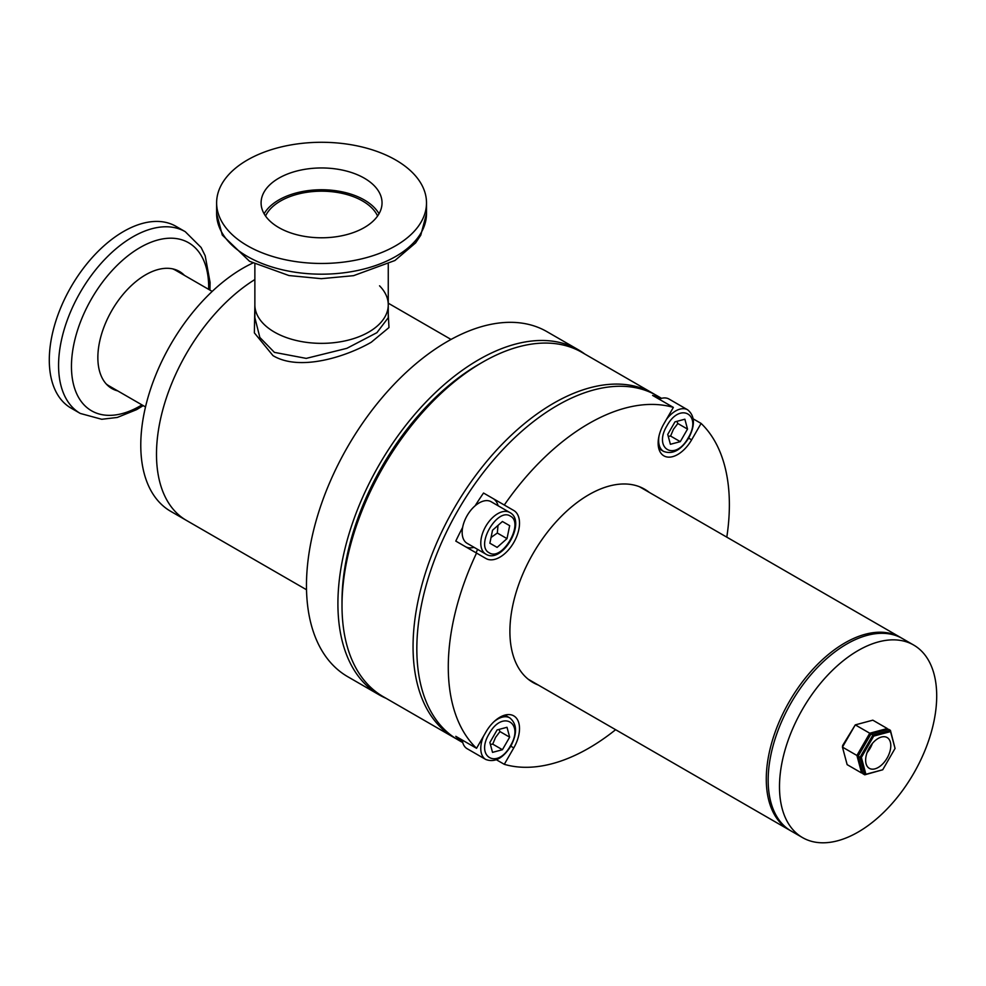 <?xml version="1.0" encoding="UTF-8"?>
<svg xmlns="http://www.w3.org/2000/svg" width="986" height="986" viewBox="0 0 986 986"><rect width="100%" height="100%" fill="white"/><g stroke="black" fill="none" stroke-linecap="round" stroke-linejoin="round"><path stroke-width="1.48" d="M584.809 354.036A199.209 115.017 120 0 0 578.375 349.808L546.934 331.653A199.209 115.017 120 0 0 347.725 446.67A199.209 115.017 120 0 0 347.725 676.692L379.166 694.847A199.209 115.017 120 0 0 386.044 698.298M546.934 331.653L578.375 349.808A199.209 115.017 120 0 0 379.166 464.825A199.209 115.017 120 0 0 379.166 694.847L347.725 676.692M254.869 264.162L254.869 304.847A66.703 38.503 -0 0 0 274.404 332.085A66.703 38.503 180 0 1 254.869 304.847L254.869 317.665L259.848 337.459L274.404 352.372L306.227 358.386L346.862 348.329L376.911 332.664L388.262 317.677L388.262 304.847A66.703 38.503 -0 0 0 379.548 285.817M388.262 313.905L388.977 327.562L371.241 342.253C345.396 357.092 299.399 371.574 272.986 355.626L254.376 332.886L254.869 304.501M274.404 332.085A66.703 38.503 -0 0 0 347.084 340.429A66.703 38.503 -0 0 0 388.262 304.847A66.703 38.503 180 0 1 347.084 340.429A66.703 38.503 180 0 1 274.404 332.085M252.749 263.077A144.511 83.44 120 0 0 140.776 445.179A144.511 83.44 120 0 0 170.701 511.327L186.428 520.411A144.511 83.44 120 0 1 156.491 454.25A144.511 83.44 120 0 1 254.869 279.543A144.511 83.44 120 0 0 163.553 407.058A144.511 83.44 120 0 0 186.428 520.411L306.523 589.751M265.542 216.02A57.989 33.475 180 0 1 306.535 192.332A57.989 33.475 180 0 1 362.565 200.984A57.989 33.475 180 0 1 377.589 216.02M172.673 268.882A66.703 38.503 -60 0 1 175.718 270.337L212.212 291.412M145.509 406.935L109.015 385.871A66.703 38.503 -60 0 1 106.229 383.961M379.018 213.765A60.479 34.917 -0 0 0 278.804 199.973A60.479 34.917 -0 0 0 264.112 213.765M364.327 227.556A60.479 34.917 180 0 1 298.425 235.136A60.479 34.917 180 0 1 261.093 202.869A60.479 34.917 180 0 1 278.804 178.183A60.479 34.917 180 0 1 344.706 170.615A60.479 34.917 180 0 1 382.038 202.869A60.479 34.917 180 0 1 364.327 227.556M395.768 245.711A104.935 60.59 -0 0 0 426.507 202.869A104.935 60.59 -0 0 0 361.726 146.902A104.935 60.59 -0 0 0 247.363 160.028A104.935 60.59 -0 0 0 216.624 202.869A104.935 60.59 -0 0 0 281.404 258.85A104.935 60.59 -0 0 0 395.768 245.711M143.241 405.616L136.549 409.671L117.297 417.448L101.755 419.284L80.31 413.454L71.029 408.093A104.935 60.59 -60 0 1 71.029 286.914A104.935 60.59 -60 0 1 175.976 226.336L185.245 231.685A104.935 60.59 -60 0 1 185.257 231.685L201.107 247.474L205.187 255.768L210.092 282.514L209.932 290.094M117.765 390.912A67.59 39.021 -60 0 1 111.849 388.533L111.849 388.533A67.59 39.021 -60 0 1 111.849 310.491A67.59 39.021 -60 0 1 179.44 271.458L179.44 271.458A67.59 39.021 -60 0 1 184.456 275.39M177.763 270.583A67.59 39.021 -60 0 1 181.177 273.492M114.487 389.026A67.59 39.021 -60 0 1 110.259 387.51M913.677 773.418A111.159 64.176 -60 0 1 802.518 837.595A111.159 64.176 -60 0 1 802.518 709.23A111.159 64.176 -60 0 1 913.677 645.054A111.159 64.176 -60 0 1 913.677 773.418M802.518 837.595L791.191 831.062A111.159 64.176 -60 0 1 791.191 702.698A111.159 64.176 -60 0 1 902.363 638.521L913.677 645.054M901.401 637.991A111.159 64.176 120 0 0 900.477 637.424A111.159 64.176 120 0 0 789.305 701.613A111.159 64.176 120 0 0 789.305 829.978A111.159 64.176 120 0 0 790.254 830.508M640.727 487.244A111.615 64.435 -60 0 1 641.837 488.107M538.22 685.011A111.615 64.435 -60 0 1 533.019 682.522A111.615 64.435 -60 0 1 533.019 553.639A111.615 64.435 -60 0 1 644.622 489.204A111.615 64.435 -60 0 1 649.38 492.458M462.644 527.436A198.765 114.758 120 0 0 455.791 541.092L486.012 558.544A27.744 16.023 120 0 0 486.024 558.544A27.744 16.023 120 0 0 513.768 542.522A27.744 16.023 120 0 0 513.768 510.489L504.29 505.017A198.765 114.758 -60 0 1 673.364 407.403L663.886 423.82A27.744 16.023 120 0 0 663.886 455.852A27.744 16.023 120 0 0 691.63 439.842L701.108 423.425A198.765 114.758 -60 0 1 726.793 537.16M462.779 742.606L457.997 739.845A198.765 114.758 -60 0 1 457.997 510.329A198.765 114.758 -60 0 1 656.762 395.571L661.544 398.332M615.621 729.702A198.765 114.758 -60 0 1 504.29 764.323L513.768 747.906A27.744 16.023 120 0 0 513.768 715.873A27.744 16.023 120 0 0 486.012 731.883L476.546 748.3A198.765 114.758 -60 0 1 476.546 553.072M496.389 759.762L504.29 764.323M476.546 748.3L455.791 736.32A198.765 114.758 120 0 0 462.644 742.064M530.678 680.648A111.615 64.435 -60 0 1 529.371 680.118M476.09 552.813A137.67 79.484 -60 0 1 477.594 549.375M498.103 505.756A27.744 16.023 120 0 0 493.012 498.509L483.534 493.037A198.765 114.758 120 0 0 475.129 505.793M483.534 493.037L504.29 505.017M661.014 398.48A198.765 114.758 120 0 0 652.609 395.423L673.364 407.403M693.207 418.865L701.108 423.425M465.306 546.589A27.744 16.023 120 0 0 474.081 547.341M493.012 498.509L513.768 510.489M456.136 738.724A198.765 114.758 -60 0 1 454.226 737.664A198.765 114.758 -60 0 1 423.758 578.388A198.765 114.758 -60 0 1 553.602 403.237A198.765 114.758 -60 0 1 652.991 393.402A198.765 114.758 -60 0 1 654.852 394.511M342.006 605.65L342.006 601.287A193.429 111.677 -60 0 1 380.842 468.621L383.295 464.357A193.429 111.677 -60 0 1 478.777 364.389L482.548 362.219A198.765 114.758 120 0 0 342.006 605.65A198.765 114.758 120 0 0 383.172 696.634L454.226 737.664M478.777 364.389L482.548 362.219A198.765 114.758 120 0 1 581.925 352.372L652.991 393.402M887.117 737.54L887.117 737.54A17.785 10.267 -60 0 1 887.117 758.074A17.785 10.267 -60 0 1 869.319 768.34A17.785 10.267 -60 0 1 869.319 747.807A17.785 10.267 -60 0 1 887.117 737.54M867.076 752.626A17.785 10.267 120 0 0 872.376 743.456M873.707 736.111L861.382 757.458L865.893 774.281L882.729 769.77L895.054 748.436L890.543 731.6L873.707 736.111L872.893 735.038L890.42 730.343L890.543 731.6M865.893 774.281L864.747 774.811L860.051 757.273L861.382 757.458M882.729 769.77L864.747 774.811L862.861 773.727L858.165 756.188L860.051 757.273L872.893 735.038L871.008 733.954L888.534 729.258L890.42 730.343L895.054 748.436M858.165 756.188L871.008 733.954L858.165 756.188M862.553 772.556L861.604 772.999L856.908 755.461L858.239 755.633M862.602 772.728L861.604 772.999L847.147 764.643L842.451 747.117L856.908 755.461L869.751 733.227L870.564 734.299M887.548 729.517L887.277 728.531L872.82 720.174L855.281 724.883L842.66 745.453L842.451 747.117L855.281 724.883L869.751 733.227L887.277 728.531L887.375 729.566M491.151 501.738L491.151 501.738A24.009 13.866 120 0 0 467.13 515.604A24.009 13.866 120 0 0 467.13 543.335L485.753 554.07A24.009 13.866 -60 0 1 485.753 526.351A24.009 13.866 -60 0 1 509.762 512.486L491.151 501.738L509.762 512.486C527.325 521.249 502.12 564.904 485.753 554.07L467.13 543.335M510.354 516.109C497.301 507.198 474.932 545.924 489.179 552.776C502.231 561.687 524.601 522.962 510.354 516.109M498.016 525.39L497.326 533.032L491.053 537.456M507.001 538.627L497.117 547.39L489.869 543.212L492.519 530.258L502.416 521.495L509.663 525.674L507.001 538.627L497.326 533.032M509.663 525.674L502.416 521.495M666.413 419.432A24.009 13.866 -60 0 1 687.624 409.794L669.013 399.047A24.009 13.866 120 0 0 659.104 399.182M688.216 437.87C702.463 414.564 680.106 401.659 667.041 425.644C652.794 448.938 675.163 461.855 688.216 437.87M687.525 429.095L680.278 441.654L670.394 444.292L667.732 434.407L674.979 421.86L684.876 419.21L687.525 429.095L677.838 423.512L673.426 429.329L670.591 436.058L668.237 436.293M680.278 441.654L670.591 436.058M676.864 421.355L677.838 423.512M462.286 740.079A24.009 13.866 120 0 0 467.13 748.707L485.753 759.454A24.009 13.866 -60 0 1 483.485 736.271M489.179 733.72C474.932 757.014 497.289 769.918 510.354 745.934C524.601 722.639 502.231 709.723 489.179 733.72M499.002 729.43L499.976 731.575L495.564 737.392L492.729 744.134L502.416 749.717L492.519 752.367L489.869 742.483L497.117 729.923L507.001 727.286L509.663 737.171L502.416 749.717M509.663 737.171L499.976 731.575M492.729 744.134L490.375 744.356M426.507 213.592L420.763 235.21L415.624 242.889L394.918 260.514L353.543 275.673L321.313 278.681L288.923 275.538L249.569 261.315L222.294 235.062L216.624 213.592A104.935 60.59 -0 0 0 247.363 256.434A104.935 60.59 -0 0 0 395.768 256.434A104.935 60.59 -0 0 0 426.507 213.592L426.507 202.869M141.959 404.889A97.035 56.017 -60 0 1 91.55 410.805A97.035 56.017 -60 0 1 91.55 298.77A97.035 56.017 -60 0 1 188.585 242.741A97.035 56.017 -60 0 1 208.65 289.354M80.31 413.454A104.935 60.59 -60 0 1 80.31 292.275A104.935 60.59 -60 0 1 185.245 231.685L185.245 231.685M485.753 759.454C494.627 762.807 502.971 758.394 510.797 746.192L513.768 747.906M687.624 409.794C694.97 415.809 695.315 425.249 688.659 438.129L691.63 439.842M658.796 448.605L663.615 451.391A24.009 13.866 -60 0 1 659.104 435.553M493.801 721.875A24.009 13.866 -60 0 1 509.762 717.87L504.943 715.084M388.262 303.195L451.033 339.443M388.262 304.847L388.262 264.162M216.624 213.592L216.624 202.869M528.262 679.255L789.305 829.978M639.433 486.714L900.477 637.424M663.615 451.391C672.489 454.743 680.845 450.319 688.659 438.129M510.797 746.192C517.453 733.325 517.095 723.884 509.762 717.87"/></g></svg>
